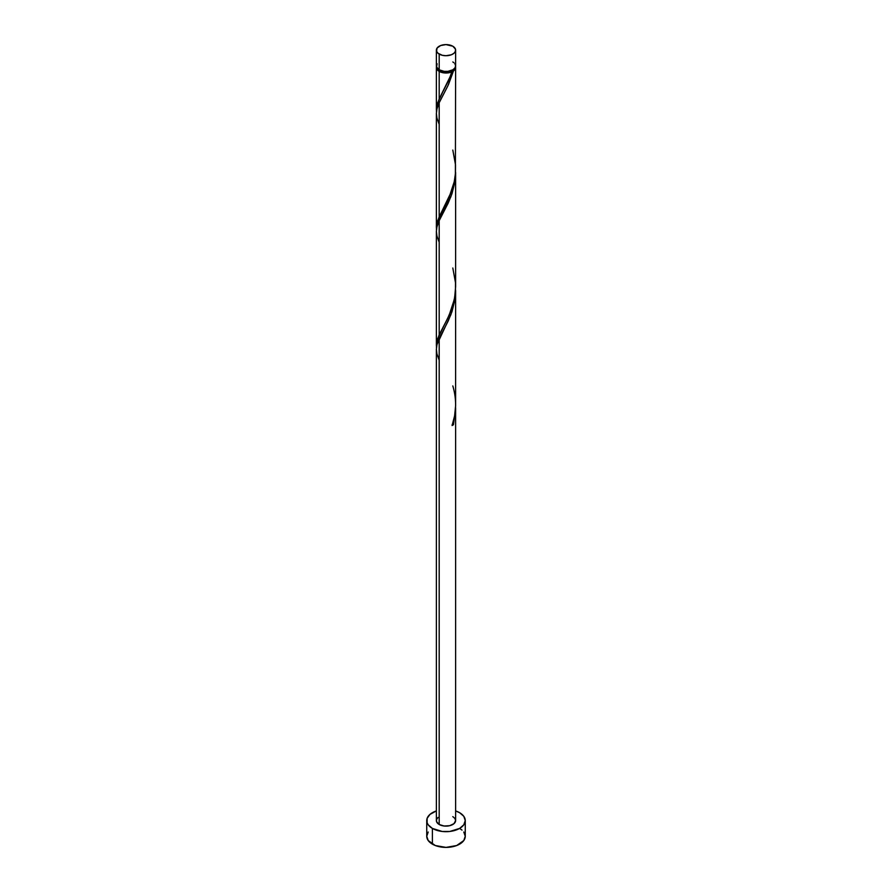 <?xml version="1.0" encoding="UTF-8"?>
<svg xmlns="http://www.w3.org/2000/svg" width="892" height="892" viewBox="0 0 892 892"><rect width="100%" height="100%" fill="white"/><g stroke="black" fill="none" stroke-linecap="round" stroke-linejoin="round"><path stroke-width="1.34" d="M437.102 63.756L436.556 66.967L439.187 69.81L439.187 54.089A9.622 5.564 180 0 1 436.378 50.164A9.622 5.564 180 0 1 442.32 45.024A9.622 5.564 180 0 1 452.813 46.228L446 44.6L440.648 45.537L437.102 48.034L436.556 51.245L437.994 53.252L442.32 55.293L446 55.717L451.352 54.78L454.006 53.252L455.444 51.245L455.444 49.071L452.813 46.228A9.622 5.564 180 0 1 455.622 50.164A9.622 5.564 180 0 1 449.68 55.293A9.622 5.564 180 0 1 439.187 54.089L439.187 69.81A9.622 5.564 0 0 0 449.68 71.014A9.622 5.564 0 0 0 455.622 65.885L454.898 63.756M437.504 68.428L438.797 70.234L439.868 70.992L439.868 70.167L439.868 70.992A8.664 5.006 0 0 0 452.132 70.992A8.664 5.006 0 0 0 454.463 68.539M428.205 832.024L426.744 836.283A19.256 11.117 0 0 0 432.386 844.144L432.386 828.423L442.242 831.467L449.758 831.467L459.614 828.423L463.795 824.81L465.256 820.562L463.795 816.303L459.614 812.701L455.622 810.928A19.256 11.117 180 0 1 459.614 812.701A19.256 11.117 180 0 1 465.256 820.562A19.256 11.117 180 0 1 453.37 830.831A19.256 11.117 180 0 1 432.386 828.423L432.386 844.144A19.256 11.117 0 0 0 453.37 846.553A19.256 11.117 0 0 0 465.256 836.283L463.795 832.024M455.622 408.67L453.459 424.726A9.622 5.564 180 0 1 452.099 425.517L454.597 415.884L455.611 405.815L455.622 290.424L454.898 299.913L451.999 311.62L448.141 321.12L439.187 338.581L439.187 824.487A9.622 5.564 0 0 0 449.68 825.691A9.622 5.564 0 0 0 455.622 820.562L454.006 823.651L449.68 825.691L444.127 826.014L439.187 824.487L439.187 338.581L436.913 344.903L436.378 349.385L436.378 820.562A9.622 5.564 0 0 0 439.187 824.487L436.556 821.644L436.556 819.48L437.994 817.473M452.132 424.748L453.459 424.726L455.622 408.034L455.622 820.562L454.898 818.432L452.813 816.626M439.187 360.19L436.913 353.868L436.378 349.218L436.991 344.568L450.917 314.62L455.087 298.575L455.622 290.424M450.85 75.207L452.099 71.761A9.622 5.564 180 0 1 439.187 71.382L439.187 98.979L450.85 75.207M436.433 229.211L436.812 223.669L439.187 216.901L439.187 102.747L447.795 86.022L453.459 70.97L455.143 69.186L455.533 66.666A9.622 5.564 180 0 1 455.622 67.457A9.622 5.564 180 0 1 453.459 70.97L448.464 84.595L439.187 102.747L439.187 216.901L451.352 191.791L454.151 182.236L455.388 174.196L455.622 67.457M437.537 68.539A8.664 5.006 0 0 0 439.868 70.992L444.305 72.364L447.695 72.364L453.459 70.97L452.132 70.992L454.496 68.428M455.622 286.678L455.622 172.513L454.898 181.99L451.999 193.698L448.141 203.198L439.187 220.67L439.187 334.812L447.873 317.92L452.11 307.562L454.675 297.527L455.622 286.678M436.433 347.133L436.812 341.591L439.187 334.812L439.187 220.67L450.917 196.697L455.087 180.652L455.622 172.502M436.433 111.288L436.812 105.758L439.187 98.979L439.187 71.382A9.622 5.564 180 0 1 436.378 67.457A9.622 5.564 180 0 1 436.467 66.666M436.378 227.716L436.378 113.552L436.913 109.058L439.187 102.747L436.991 108.724L436.378 113.384L436.913 118.023L439.187 124.356M436.378 345.628L436.378 231.463L436.913 226.981L439.187 220.67L436.991 226.646L436.378 231.296L436.913 235.945L439.187 242.267M443.146 91.274L449.178 79.254L452.132 70.992L452.099 71.761L449.01 72.731L442.097 72.531L437.102 69.576L436.556 66.365M432.386 828.423A19.256 11.117 180 0 1 426.744 820.562A19.256 11.117 180 0 1 436.378 810.928L429.989 814.385L427.112 818.388L427.112 822.725L428.205 824.81L432.386 828.423M426.744 820.562L426.744 836.283L428.205 840.532L435.307 845.527L446 847.4L456.693 845.527L463.795 840.532L465.256 836.283L465.256 820.562M462.011 830.106L459.614 828.423M436.378 50.164L436.378 65.885A9.622 5.564 0 0 0 439.187 69.81L444.127 71.338L447.873 71.338L452.813 69.81L454.898 68.004L455.622 65.885L455.622 50.164M454.006 62.797L452.813 61.949M452.378 424.637L453.459 424.726A9.622 5.564 180 0 1 452.099 425.517C456.514 412.438 456.749 399.248 452.813 385.913M442.666 92.155L437.604 102.926L436.467 111.678M452.813 150.079L455.5 164.819L455.455 173.304L454.273 181.667L449.178 197.165L437.604 220.848L436.467 229.601M452.813 268.001L455.5 282.742L455.455 291.227L454.273 299.578L449.178 315.088L437.604 338.759L436.467 347.512M436.378 109.794L436.378 67.457"/></g></svg>
